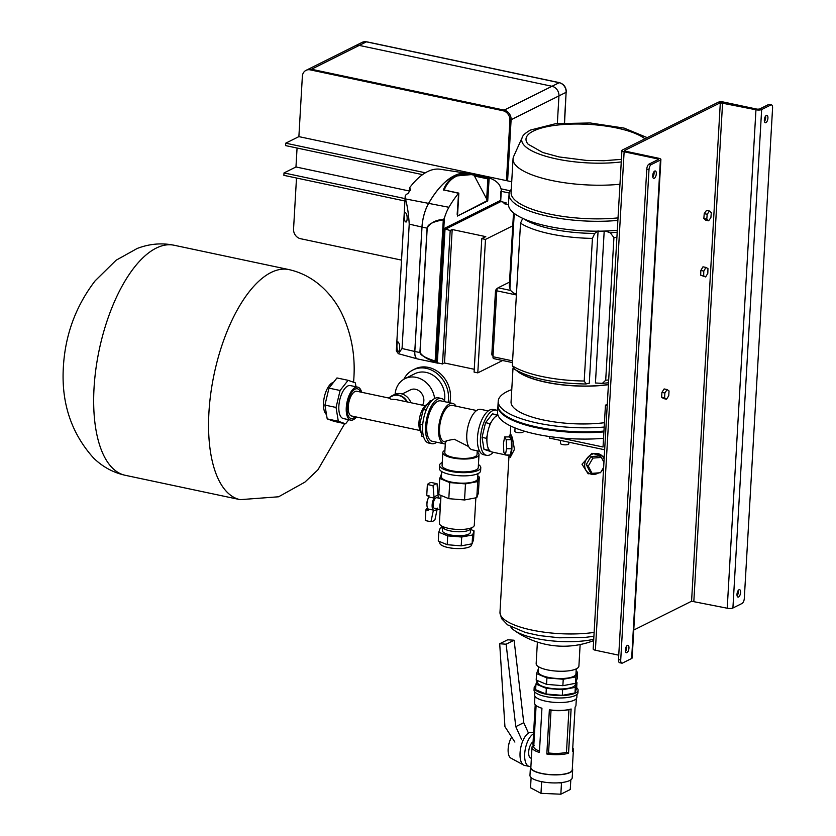 <?xml version="1.0" encoding="UTF-8"?>
<svg xmlns="http://www.w3.org/2000/svg" width="836" height="836" viewBox="0 0 836 836"><rect width="100%" height="100%" fill="white"/><g stroke="black" fill="none" stroke-linecap="round" stroke-linejoin="round"><path stroke-width="1.25" d="M533.075 741.877A8.433 3.689 102 0 0 528.676 751.877A8.433 3.689 102 0 0 530.923 758.137L531.372 758.231M511.684 737.101A12.644 5.538 102 0 0 508.152 748.941A12.644 5.538 102 0 0 510.827 758.074L523.629 765.055A16.856 7.388 102 0 0 524.538 765.4L529.167 766.382A16.856 7.388 102 0 0 530.755 766.34M533.598 732.848L531.529 732.42A16.856 7.388 102 0 0 530.557 732.357A16.856 7.388 102 0 0 520.065 752.881A16.856 7.388 102 0 0 523.629 765.055M533.546 733.841A16.856 7.388 102 0 0 524.694 753.863A16.856 7.388 102 0 0 529.167 766.382M359.271 45.416A8.433 7.158 -116.5 0 0 355.039 45.917A8.433 7.158 63.5 0 1 359.271 45.416L552 86.275A8.433 7.158 63.5 0 1 558.95 95.889A8.433 7.158 -116.5 0 0 552 86.275L359.271 45.416L311.431 69.263L504.16 110.122A8.433 7.158 63.5 0 1 511.109 119.736L507.588 180.879L511.109 119.736A8.433 7.158 -116.5 0 0 504.16 110.122L559.169 82.701L366.44 41.842A8.433 7.158 -116.5 0 0 362.218 42.333L366.701 41.8A1.682 0.742 102 0 0 366.44 41.842L359.271 45.416M564.363 122.902L566.118 92.315L558.95 95.889L557.351 123.488L558.95 95.889L509.908 120.332A8.433 7.158 -116.5 0 0 502.958 110.728L504.16 110.122L311.431 69.263A8.433 7.158 -116.5 0 0 307.209 69.764A8.433 7.158 63.5 0 1 311.431 69.263L310.229 69.858A8.433 7.158 -116.5 0 0 306.007 70.36A8.433 7.158 -116.5 0 0 302.36 76.327L298.88 136.623L511.716 181.746M405.272 221.404C403.767 220.161 404.363 209.899 405.753 212.961C407.947 214.309 407.362 224.633 405.272 221.404L405.784 221.759M397.8 350.838C396.306 349.594 396.901 339.343 398.291 342.394C400.486 343.753 399.901 354.077 397.8 350.838L398.323 351.204M437.677 362.949L437.374 363.096A9.98 4.368 102 0 0 437.562 363.137A9.98 4.368 102 0 0 438.482 363.117M435.765 361.737L435.148 361.037L443.289 219.878L444.407 218.071L435.765 361.737C428.847 360.274 423.57 357.212 419.912 352.562L427.081 228.155C430.383 222.731 435.922 219.816 443.717 219.398M417.415 358.905A10.011 4.389 -78 0 1 417.331 358.884A10.011 4.389 -78 0 1 414.781 351.475L420.027 352.583C420.121 354.955 425.158 357.766 435.148 361.037M443.289 219.878C432.86 221.665 427.499 224.435 427.206 228.176L422.002 227.078L414.823 351.486A10.011 4.389 102 0 0 417.488 358.926L398.344 353.691L396.316 350.869L405.209 196.063A91.103 39.909 -78 0 1 406.265 194.37L407.989 193.555A91.166 39.94 -78 0 1 410.643 189.699L409.577 187.776L409.368 191.507M500.586 201.466L500.931 191.141M486.656 199.605L487.848 178.904L489.175 178.037L487.722 200.943L473.991 175.163C467.052 173.533 461.012 173.982 455.881 176.521C450.761 179.092 446.863 183.596 444.167 190.033L443.31 190.012C446.037 183.366 450.029 178.716 455.296 176.062L472.664 174.484L489.175 178.037A92.587 40.556 102 0 1 497.754 182.938A26.836 11.756 102 0 1 501.266 189.72L501.213 190.733M508.476 204.632L504.014 203.681L506.01 202.688L500.816 201.591L445.013 229.409L437.322 362.782L436.214 362.228L443.916 228.646L450.196 230.517L452.192 229.513L485.768 236.64L481.787 238.626L485.486 239.409L512.761 225.814M443.916 228.646L500.524 200.431L500.471 201.309M457.156 214.309L458.598 193.283A92.587 40.556 102 0 0 448.922 207.286A26.836 11.756 102 0 0 444.407 218.071M487.378 200.567L457.417 216.054L487.722 200.943M444.167 190.033L458.598 193.283M489.164 178.037L473.991 175.163M481.787 238.626L474.085 372.083L477.795 372.866L502.603 360.504M437.322 362.782L442.505 363.974L444.501 362.981L474.252 369.282M506.01 202.688L505.926 204.089M485.486 239.409L477.795 372.866M452.192 229.513L444.501 362.981M450.196 230.517L442.505 363.974M402.053 348.518L414.781 351.475L421.961 227.068L409.222 224.111L402.053 348.518L398.344 353.691M409.222 224.111C408.626 214.204 407.372 205.813 405.46 198.916L405.188 197.003M396.316 350.869L405.209 196.063M409.577 187.776A91.04 39.888 -78 0 1 427.426 171.673A91.04 39.888 -78 0 1 440.29 169.259L467.199 173.345A92.618 40.577 -78 0 1 467.742 173.439M473.897 174.766L468.296 173.543A92.618 40.577 102 0 0 428.847 203.002A26.877 11.777 102 0 0 422.002 227.078L421.961 227.068A26.877 11.777 -78 0 1 428.805 202.991A92.618 40.577 -78 0 1 454.105 175.8A92.618 40.577 -78 0 1 467.199 173.345L468.296 173.543M425.9 509.887L425.294 520.535L430.968 521.737L433.393 510.106L428.21 509.009L428.126 510.357L425.9 509.887L426.35 508.884L428.189 509.228L426.475 508.863M427.269 495.602L428.983 495.623L428.899 496.971A7.587 3.323 102 0 0 428.21 509.009M437.385 508.121L434.96 519.752A19.364 8.485 102 0 1 432.933 521.194A19.364 8.485 102 0 1 430.968 521.737M439.119 498.214A7.587 3.323 102 0 0 438.074 496.082L437.04 483.71L431.355 482.508A19.364 8.485 102 0 0 429.39 483.062A19.364 8.485 102 0 0 427.374 484.493L426.757 495.152M438.074 496.082A7.587 3.323 102 0 0 434.093 498.068L428.899 496.971M436.852 508.936A7.587 3.323 102 0 1 435.316 510.326A7.587 3.323 102 0 1 433.393 510.106A7.587 3.323 102 0 1 434.093 498.068L433.048 485.695L427.374 484.493M427.018 508.978A7.587 3.323 102 0 0 427.959 508.737M440.812 498.57L436.873 497.733A5.476 2.403 102 0 0 436.037 497.869A5.476 2.403 102 0 0 433.226 503.491A5.476 2.403 102 0 0 434.595 508.455A5.476 2.403 102 0 0 435.431 508.319M437.04 483.71A19.364 8.485 102 0 0 435.065 484.263A19.364 8.485 102 0 0 433.048 485.695M395.115 394.226A22.593 19.176 63.5 0 1 404.875 378.698L414.844 373.734A22.593 19.176 63.5 0 1 426.161 372.407A22.593 19.176 63.5 0 1 444.501 400.653M403.851 379.262A26.804 22.76 63.5 0 1 412.963 369.961A26.804 22.76 63.5 0 1 426.391 368.383A26.804 22.76 63.5 0 1 448.065 402.409M412.963 369.961L414.949 368.969A26.804 22.76 63.5 0 1 428.387 367.391A26.804 22.76 63.5 0 1 449.758 402.774M402.137 394.007L410.445 389.869A10.116 8.59 63.5 0 1 415.513 389.273A10.116 8.59 63.5 0 1 422.504 405.178M404.875 378.698A22.593 19.176 63.5 0 1 416.192 377.37A22.593 19.176 63.5 0 1 434.636 398.5M388.5 397.978L392.126 396.17A12.644 10.732 63.5 0 1 398.469 395.418A12.644 10.732 63.5 0 1 406.944 401.886M389.628 397.413A13.062 11.087 63.5 0 1 391.938 395.794A13.062 11.087 63.5 0 1 398.49 395.02A13.062 11.087 63.5 0 1 407.414 401.98M391.938 395.794L394.529 394.498A13.062 11.087 63.5 0 1 401.081 393.725A13.062 11.087 63.5 0 1 410.936 402.733M419.933 430.488L351.622 416.004A12.644 5.538 -78 0 1 348.466 404.561A12.644 5.538 -78 0 1 354.945 391.572A12.644 5.538 -78 0 1 356.867 391.269L389.168 398.114L390.893 399.2L396.473 399.66L425.179 405.753M427.395 404.227A15.173 6.646 102 0 0 426.987 404.405A15.173 6.646 102 0 0 419.609 417.655A15.173 6.646 102 0 0 421.145 432.578M355.216 416.767A15.173 6.646 -78 0 1 353.409 418.104A15.173 6.646 -78 0 1 351.099 418.481A15.173 6.646 -78 0 1 347.306 404.749A15.173 6.646 -78 0 1 355.081 389.168A15.173 6.646 -78 0 1 357.39 388.792A15.173 6.646 -78 0 1 360.462 392.032M607.208 405.565L605.452 405.188L607.281 404.279M549.618 436.57L549.524 438.095L604.658 449.778M605.452 405.188L603.038 446.999L559.723 437.813M560.569 440.426L560.402 443.341A4.211 1.244 3.3 0 0 563.548 444.731A4.211 1.244 3.3 0 0 568.313 444.365A4.211 1.244 3.3 0 0 568.814 443.822L568.908 442.202M644.88 138.797A61.739 18.246 3.3 0 0 591.115 124.512A61.739 18.246 3.3 0 0 533.347 131.064A61.739 18.246 3.3 0 0 528.122 144.2A61.739 18.246 3.3 0 0 528.289 144.388M511.277 189.364A75.48 22.311 3.3 0 0 509.051 194.266L508.487 204.151A75.48 22.311 3.3 0 0 617.313 230.276M509.051 194.266A75.48 22.311 3.3 0 0 617.888 220.391M647.221 137.637L624.064 128.086L590.268 122.976L555.7 123.665L530.473 130.061C525.478 132.893 522.74 135.327 522.249 137.397L513.638 156.478A73.547 21.736 3.3 0 0 513.032 158.892L511.099 192.531A73.547 21.736 3.3 0 0 618.034 217.893M513.032 158.892A73.547 21.736 3.3 0 0 619.967 184.254M514.892 742.065L504.934 726.63L499.709 643.762L507.682 639.791L514.098 640.219L523.754 722.67L528.467 733.099M499.709 643.762L506.125 644.201L514.098 640.219M506.125 644.201L515.781 726.641L521.695 739.724M523.754 722.67L515.781 726.641M356.397 417.018A16.856 7.388 -78 0 1 350.744 420.132A16.856 7.388 -78 0 1 346.271 407.613A16.856 7.388 -78 0 1 357.745 387.141A16.856 7.388 -78 0 1 361.643 392.283M350.744 420.132L343.335 418.554A16.856 7.388 -78 0 1 338.862 406.035A16.856 7.388 -78 0 1 350.326 385.574L357.745 387.141M355.99 386.775L355.352 382.878L348.089 380.307L340.095 390.485L336.041 407.445L338.319 421.25L345.581 423.821L348.8 419.714M348.089 380.307L336.971 377.956L328.976 388.123L324.922 405.084L327.2 418.888L334.463 421.459L345.581 423.821M328.976 388.123L340.095 390.485M324.922 405.084L336.041 407.445M327.2 418.888L338.319 421.25M333.522 382.334A16.856 7.388 102 0 0 323.522 402.785A16.856 7.388 102 0 0 326.489 414.562M497.974 415.178L496.918 414.802L495.403 416.715M491.495 421.699L489.99 423.612L489.227 426.809M487.242 435.117L486.479 438.315L486.907 440.917M488.015 447.678L488.443 450.28L489.812 450.761M491.181 451.753L484.002 449.34L488.443 450.28M486.479 438.315L482.027 437.374L484.002 449.34M489.99 423.612L485.538 422.671L482.027 437.374M496.918 414.802L492.467 413.851L485.538 422.671M423.633 436.81L421.731 436.131L419.766 424.165L423.267 409.473L430.195 400.653L431.585 400.946M421.731 436.131L423.549 436.517M423.267 409.473L426.151 410.079M419.766 424.165L422.702 424.792M477.168 452.098A18.12 5.35 -176.7 0 1 479.007 454.638L478.265 467.502A18.12 5.35 -176.7 0 1 451.597 470.731A18.12 5.35 -176.7 0 1 442.077 465.422L442.819 452.558A18.12 5.35 -176.7 0 1 444.93 450.238M478.432 464.586A20.649 6.103 -176.7 0 1 480.784 467.648A20.649 6.103 -176.7 0 1 450.405 471.326A20.649 6.103 -176.7 0 1 439.548 465.276A20.649 6.103 -176.7 0 1 442.244 462.496M480.784 467.648L480.606 470.867A20.649 6.103 -176.7 0 1 450.217 474.545A20.649 6.103 -176.7 0 1 439.37 468.484L439.548 465.276M477.241 450.823L477.032 454.523A16.145 4.776 -176.7 0 1 453.279 457.407A16.145 4.776 -176.7 0 1 444.794 452.673L445.41 441.962M479.007 454.638A18.12 5.35 -176.7 0 1 452.339 457.867A18.12 5.35 -176.7 0 1 442.819 452.558M446.403 441.742C444 441.377 446.643 440.551 454.324 439.255L468.641 446.57M436.695 442.234A23.115 10.126 -78 0 1 435.253 443.132A23.115 10.126 -78 0 1 431.731 443.697L428.763 443.07A23.115 10.126 -78 0 1 422.995 422.149A23.115 10.126 -78 0 1 434.835 398.406A23.115 10.126 -78 0 1 438.357 397.831L441.324 398.458A23.115 10.126 -78 0 1 445.264 401.813M431.731 443.697A23.115 10.126 -78 0 1 425.952 422.776A23.115 10.126 -78 0 1 437.792 399.033A23.115 10.126 -78 0 1 441.324 398.458M445.295 443.874A20.66 9.05 -78 0 1 444.104 443.801L432.243 441.283A20.66 9.05 -78 0 1 427.081 422.598A20.66 9.05 -78 0 1 437.667 401.374A20.66 9.05 -78 0 1 440.812 400.872L452.673 403.391A20.66 9.05 -78 0 1 456.069 406.181M493.282 452.286A23.115 10.126 -78 0 1 490.105 454.763A23.115 10.126 -78 0 1 486.583 455.327L483.616 454.7A23.115 10.126 -78 0 1 477.847 433.779A23.115 10.126 -78 0 1 489.687 410.027A23.115 10.126 -78 0 1 493.209 409.462L496.176 410.089A23.115 10.126 -78 0 1 497.671 410.706M486.583 455.327A23.115 10.126 -78 0 1 480.815 434.406A23.115 10.126 -78 0 1 492.655 410.664A23.115 10.126 -78 0 1 496.176 410.089M444.104 443.801A20.66 9.05 -78 0 1 438.942 425.116A20.66 9.05 -78 0 1 449.517 403.892A20.66 9.05 -78 0 1 452.673 403.391M445.41 442.014L444.522 441.826A18.632 8.161 -78 0 1 440.405 421.898A18.632 8.161 -78 0 1 452.255 405.366L476.593 410.528M479.676 451.346L472.267 449.778A20.66 9.05 -78 0 1 467.115 431.083A20.66 9.05 -78 0 1 477.69 409.87A20.66 9.05 -78 0 1 480.836 409.358L488.245 410.925M296.498 178.026L293.551 229.085A8.433 7.158 -116.5 0 0 300.5 238.699L401.52 260.111M509.908 120.332L506.438 180.628M310.229 69.858L502.958 110.728M440.227 508.821A5.476 2.403 -78 0 1 439.83 505.801A5.476 2.403 -78 0 1 440.603 502.206M426.935 504.463A5.476 2.403 -78 0 1 426.914 503.063A5.476 2.403 -78 0 1 428.251 498.277M603.937 462.329L601.397 457.428L599.37 455.954L590.916 456.613L586.245 464.576L590.028 471.891L592.066 473.364L600.52 472.706L603.644 467.366A10.962 9.509 126 0 1 602.369 469.539M604.125 459.037A10.962 9.509 126 0 0 593.246 453.844A10.962 9.509 126 0 0 584.678 464.701A10.962 9.509 126 0 0 598.775 472.842M510.336 454.993L511.559 448.744L511.224 439.715L509.657 436.935L504.683 436.925L503.46 443.174L503.805 452.203L505.362 454.983L510.336 454.993M508.884 454.993A10.962 1.944 -89.9 0 0 509.626 456.738A10.962 1.944 -89.9 0 0 511.851 449.256A10.962 1.944 -89.9 0 0 509.667 435.18A10.962 1.944 -89.9 0 0 508.915 436.935M509.667 435.18L510.754 434.271L512.426 437.761L514.245 448.242L514.213 449.872L510.253 457.386L509.626 456.738M603.561 468.829L601.178 471.588M599.621 472.779L588.147 473.803L581.992 464.241L591.898 453.29L604.271 456.55M580.142 644.546L578.909 666.062A21.412 6.322 -176.7 0 1 576.359 668.821A21.412 6.322 -176.7 0 1 552.136 670.681A21.412 6.322 -176.7 0 1 536.158 663.596L537.391 642.079M593.727 639.289A49.941 14.755 -176.7 0 1 514.13 630.271A49.941 14.755 -176.7 0 1 510.66 626.739M603.54 438.304A74.394 21.987 -176.7 0 1 497.566 412.441L497.942 406.014A74.394 21.987 -176.7 0 1 497.974 405.617M603.905 431.878A74.394 21.987 -176.7 0 1 497.942 406.014M603.926 431.543A73.38 21.684 -176.7 0 1 503.282 414.039M505.278 454.826L491.934 452.004A18.758 8.214 -78 0 1 487.252 435.034A18.758 8.214 -78 0 1 496.856 415.764A18.758 8.214 -78 0 1 498.037 415.335M505.362 454.983L506.585 448.733L511.559 448.744M506.585 448.733L506.24 439.705L511.224 439.715M506.24 439.705L504.683 436.925M601.397 457.428L592.943 458.086L590.916 456.613M592.943 458.086L588.283 466.06L586.245 464.576M588.283 466.06L592.066 473.364M515.06 427.938L514.861 431.251A4.211 1.244 3.3 0 0 518.006 432.64A4.211 1.244 3.3 0 0 522.782 432.275A4.211 1.244 3.3 0 0 523.284 431.731L523.336 430.853M603.958 431.073A74.394 21.987 -176.7 0 1 497.984 405.209L498.214 401.186A74.394 21.987 -176.7 0 1 507.065 391.603A74.394 21.987 -176.7 0 1 511.768 389.597M604.188 427.05A74.394 21.987 -176.7 0 1 498.214 401.186M604.438 422.702A61.53 18.183 -176.7 0 1 541.937 419.662A61.53 18.183 -176.7 0 1 511.057 401.928L512.99 368.394M608.409 384.675A61.53 18.183 -176.7 0 1 516.794 370.756M705.657 276.946L707.81 273.309L707.956 268.555L705.95 267.436L703.797 271.073L703.651 275.828L705.657 276.946L700.683 275.201L703.651 275.828M703.797 271.073L700.829 270.446L702.982 266.809L705.95 267.436M700.829 270.446L700.683 275.201M633.761 630.051L691.571 601.23L727.215 608.221A4.211 1.244 -176.7 0 0 732.911 608.012L742.075 603.446A4.211 1.85 102 0 0 744.301 598.43L772.579 108.011A4.211 1.85 102 0 0 771.461 104.887A4.211 1.85 102 0 0 770.823 104.981L761.648 109.558A4.211 1.244 -176.7 0 1 755.953 109.767L720.318 102.776L624.638 150.47L625.328 151.18L658.684 158.255A4.211 1.244 -176.7 0 1 660.9 159.488A4.211 1.244 -176.7 0 1 660.398 160.031L651.223 164.608A4.211 1.85 102 0 0 648.997 169.614L646.771 169.144A4.211 1.85 -78 0 1 648.997 164.138L658.172 159.561L657.483 158.85L624.126 151.776A4.211 1.244 -176.7 0 1 621.911 150.543A4.211 1.244 -176.7 0 1 622.412 149.999L718.093 102.305A4.211 1.244 -176.7 0 1 723.788 102.096L757.144 109.171L759.422 109.088L768.597 104.51A4.211 1.85 -78 0 1 769.235 104.406L771.461 104.887M621.838 663.167L619.622 662.697A4.211 1.85 -78 0 1 618.494 659.562L620.72 660.032A4.211 1.85 102 0 0 621.838 663.167A4.211 1.85 102 0 0 622.486 663.063L631.65 658.486L660.398 160.031M652.717 175.57A3.793 1.662 102 0 0 653.731 178.392A3.793 1.662 102 0 0 656.312 173.784A3.793 1.662 102 0 0 655.299 170.962A3.793 1.662 102 0 0 652.717 175.57M653.982 171.735A3.793 1.662 -78 0 1 654.086 173.313A3.793 1.662 -78 0 1 652.832 177.148M628.954 648.119A3.793 1.662 -78 0 1 626.383 652.728A3.793 1.662 -78 0 1 625.37 649.906A3.793 1.662 -78 0 1 627.951 645.308A3.793 1.662 -78 0 1 628.954 648.119M625.485 651.484A3.793 1.662 102 0 0 626.739 647.649A3.793 1.662 102 0 0 626.624 646.071M767.929 118.137A3.793 1.662 -78 0 1 765.348 122.746A3.793 1.662 -78 0 1 764.344 119.924A3.793 1.662 -78 0 1 766.925 115.316A3.793 1.662 -78 0 1 767.929 118.137M764.449 121.502A3.793 1.662 102 0 0 765.703 117.667A3.793 1.662 102 0 0 765.598 116.089M736.997 594.26A3.793 1.662 102 0 0 738 597.082A3.793 1.662 102 0 0 740.581 592.473A3.793 1.662 102 0 0 739.578 589.662A3.793 1.662 102 0 0 736.997 594.26M738.251 590.425A3.793 1.662 -78 0 1 738.355 592.003A3.793 1.662 -78 0 1 737.101 595.838M618.755 655.184L595.389 650.23A4.211 1.244 -176.7 0 1 593.173 648.997L621.911 150.543M660.9 159.488L632.152 657.942A4.211 1.244 -176.7 0 1 631.65 658.486M618.494 659.562L646.771 169.144M620.72 660.032L648.997 169.614M664.881 393.004L664.599 397.831L666.532 399.211L668.748 395.762L669.03 390.945L667.097 389.566L664.881 393.004L661.913 392.377L661.642 397.204L664.599 397.831M661.642 397.204L663.575 398.584L666.532 399.211M661.913 392.377L664.129 388.939L667.097 389.566M706.786 219.157L708.635 220.798L710.903 217.548L711.311 212.668L709.461 211.027L707.193 214.277L706.786 219.157L703.828 218.53L705.678 220.171L708.635 220.798M707.193 214.277L704.236 213.64L706.493 210.4L709.461 211.027M704.236 213.64L703.828 218.53M508.34 746.966A7.587 3.323 -78 0 1 509.249 742.692M572.744 747.948A20.733 6.124 -176.7 0 1 573.412 749.631A20.733 6.124 -176.7 0 1 572.555 751.23L575.105 707.016A20.733 6.124 -176.7 0 0 575.962 705.417L576.349 698.614M546.817 754.009L548.562 752.975A19.05 5.633 3.3 0 0 566.474 752.316L568.574 753.226A20.733 6.124 -176.7 0 1 546.817 754.009L549.367 709.795L551.028 710.255L548.562 752.975M568.532 753.194L571.082 709.012L568.94 709.597A19.05 5.633 -176.7 0 1 551.028 710.255M568.574 753.226L571.124 709.001A20.733 6.124 -176.7 0 1 570.518 709.179L568.94 709.597L566.474 752.316M570.518 709.179A20.733 6.124 -176.7 0 1 549.367 709.795L546.838 753.988M541.947 708.311A19.05 5.633 -176.7 0 1 540.767 707.883L539.533 707.392A20.733 6.124 -176.7 0 1 534.559 703.034L534.946 696.231M534.194 745.482L532.417 746.161A20.733 6.124 -176.7 0 0 532.01 747.248A20.733 6.124 -176.7 0 0 539.398 752.442L541.947 708.228A20.733 6.124 -176.7 0 1 539.533 707.392M544.685 782.214L541.216 781.503M562.482 782.454L561.489 782.945L562.053 782.412M538.488 666.71L538.196 671.778A18.904 5.591 3.3 0 0 548.123 677.327A18.904 5.591 3.3 0 0 575.941 673.962L576.234 668.884M538.363 668.842L536.566 673.617L536.189 680.044L546.556 684.36L562.858 685.698L575.555 683.294L577.195 678.55L577.572 672.123L576.077 671.507M536.566 673.617L546.922 677.923L563.234 679.271L575.92 676.867L577.572 672.123M575.92 676.867L575.555 683.294M563.234 679.271L562.858 685.698M546.922 677.923L546.556 684.36M537.684 680.671L537.59 682.228A18.904 5.591 3.3 0 0 547.528 687.777A18.904 5.591 3.3 0 0 575.335 684.412L575.398 683.325M537.214 680.473L535.96 684.067L546.326 688.373L562.628 689.721L575.314 687.317L576.965 682.573L575.952 682.155M576.965 682.573L576.641 688.206L574.99 692.95L575.314 687.317M562.628 689.721L562.304 695.353L574.99 692.95M546.326 688.373L546.002 694.005L562.304 695.353M535.96 684.067L535.636 689.7L546.002 694.005M535.886 685.363A21.997 6.5 3.3 0 0 534.173 687.683L534.037 690.097A21.997 6.5 3.3 0 0 545.595 696.545A21.997 6.5 3.3 0 0 577.969 692.626L578.104 690.212A21.997 6.5 3.3 0 0 576.673 687.714M534.173 687.683A21.997 6.5 3.3 0 0 545.73 694.131A21.997 6.5 3.3 0 0 578.104 690.212M534.779 691.926L534.601 694.967A21.161 6.249 3.3 0 0 545.72 701.174A21.161 6.249 3.3 0 0 576.84 697.402L577.018 694.361M530.923 766.11A21.161 6.249 3.3 0 0 530.432 767.323L529.961 775.359A21.161 6.249 3.3 0 0 541.08 781.566A21.161 6.249 3.3 0 0 572.211 777.793L572.67 769.757A21.161 6.249 3.3 0 0 572.326 768.493M532.01 747.248L530.85 767.343A20.733 6.124 3.3 0 0 541.738 773.425A20.733 6.124 3.3 0 0 572.252 769.737L573.412 749.631M530.432 767.323A21.161 6.249 3.3 0 0 541.54 773.53A21.161 6.249 3.3 0 0 572.67 769.757M570.81 779.863L570.256 789.508L560.841 794.2L540.976 793.333L530.526 787.773L531.111 777.574M558.688 782.82L561.489 782.945L560.841 794.2M540.38 781.42L541.623 782.078L540.976 793.333M536.106 705.542L533.734 746.6A19.05 5.633 3.3 0 0 539.481 751.031M534.204 745.451L532.971 744.322L535.259 704.758M532.94 744.312L535.218 704.717M604.198 231.081L595.441 382.982L602.359 383.379L605.703 380.234L613.927 237.602L610.322 232.836L605.379 231.039M494.034 358.539A2.529 1.108 -78 0 1 493.648 358.602A2.529 1.108 -78 0 1 492.979 356.732L496.783 290.803A2.529 1.108 -78 0 1 498.12 287.793L509.521 282.108M514.13 368.707L512.301 365.771A69.963 20.67 3.3 0 0 584.207 381.017L592.431 238.385A69.963 20.67 -176.7 0 1 520.525 223.149L522.813 218.165M584.207 381.017L586.036 383.954L589.296 383.201L598.064 231.185M513.158 368.53C529.324 378.248 553.516 383.4 585.722 383.985L586.036 383.954M598.074 230.851L594.72 233.401L592.431 238.385M512.301 365.771L520.525 223.149M517.933 371.362A61.112 18.058 3.3 0 0 608.42 384.529M509.918 288.315L514.067 216.44A69.963 20.67 -176.7 0 1 513.482 213.358L509.333 285.233A69.963 20.67 3.3 0 0 509.918 288.315L510.284 290.186L513.523 293.081L516.429 294.147M515.227 214.131L514.067 216.44M492.926 355.561A2.529 1.108 -78 0 1 492.54 355.624A2.529 1.108 -78 0 1 491.871 353.753L495.435 291.848A2.529 1.108 -78 0 1 496.772 288.838L497.451 288.504M422.556 174.64L285.588 145.6L285.724 143.186L298.88 136.623M404.927 201.006L283.874 175.341L284.01 172.937L295.965 166.97L297.062 148.035M285.724 143.186L425.367 172.791M501.015 188.831L510.211 190.786M501.266 191.319L509.249 193.011M295.965 166.97L409.4 191.016M284.01 172.937L405.063 198.602M471.723 543.881L471.682 544.696A15.989 4.723 -176.7 0 1 469.769 546.754A15.989 4.723 -176.7 0 1 451.68 548.144A15.989 4.723 -176.7 0 1 439.746 542.857L439.82 541.644M470.553 529.031L470.365 532.323A13.972 4.128 -176.7 0 1 468.703 534.131A13.972 4.128 -176.7 0 1 452.903 535.333A13.972 4.128 -176.7 0 1 442.474 530.714L442.662 527.422M470.532 529.418L474.043 530.881L472.622 534.956L461.712 537.025L447.699 535.866L438.795 532.166L440.217 528.091L442.652 527.62M474.043 530.881L473.531 539.722L472.11 543.797L461.211 545.866L447.197 544.706L438.283 541.007L438.795 532.166M447.197 544.706L447.699 535.866M461.211 545.866L461.712 537.025M472.11 543.797L472.622 534.956M475.862 497.828L474.284 525.238A17.472 5.162 -176.7 0 1 473.333 526.784L469.832 529.616A13.972 4.128 -176.7 0 1 468.933 530.181A13.972 4.128 -176.7 0 1 455.286 531.612A13.972 4.128 -176.7 0 1 443.31 528.08L440.154 524.872A17.472 5.162 -176.7 0 1 439.391 523.221L441 495.435M473.333 526.784A17.472 5.162 -176.7 0 1 472.204 527.485A17.472 5.162 -176.7 0 1 455.129 529.282A17.472 5.162 -176.7 0 1 440.154 524.872M477.962 473.615L477.659 478.767A18.173 5.371 -176.7 0 1 475.496 481.108A18.173 5.371 -176.7 0 1 454.941 482.675A18.173 5.371 -176.7 0 1 441.387 476.666L441.68 471.525M477.795 476.363L479.31 476.99L477.722 481.578L465.474 483.898L449.737 482.591L439.726 478.443L441.544 473.813M479.31 476.99L478.391 493.073L476.792 497.65L464.544 499.97L448.807 498.674L438.806 494.515L439.726 478.443M448.807 498.674L449.737 482.591M464.544 499.97L465.474 483.898M476.792 497.65L477.722 481.578M559.66 82.827A1.682 0.742 102 0 0 559.43 82.659A1.682 0.742 102 0 0 559.169 82.701A8.433 7.158 -116.5 0 1 566.118 92.315L564.551 122.892M366.92 41.946A1.682 0.742 102 0 0 366.701 41.8L559.43 82.659C563.903 84.081 566.202 87.226 566.327 92.096M448.922 207.286L405.46 198.916M427.206 228.176L420.027 352.583M487.848 178.904L474.221 175.978M522.249 137.397A66.002 19.5 3.3 0 0 551.352 157.764A66.002 19.5 3.3 0 0 621.252 161.923M240.162 499.656A117.594 51.518 -78 0 1 208.937 412.347A117.594 51.518 -78 0 1 288.942 269.589L174.045 245.23A117.594 51.518 -78 0 0 94.04 387.988A117.594 51.518 -78 0 0 125.264 475.297L240.162 499.656L278.597 496.783L304.879 482.153L317.879 469.884L344.714 423.633M509.019 455.484L499.98 612.307A60.485 17.869 3.3 0 0 531.55 630.01A60.485 17.869 3.3 0 0 594.124 632.403M770.823 104.981L768.597 104.51M648.997 164.138L651.223 164.608M595.389 650.23L624.126 151.776M657.42 159.937L657.483 158.85M691.571 601.23L720.318 102.776M693.849 601.147L722.597 102.692M727.215 608.221L755.953 109.767M732.911 608.012L761.648 109.558M605.703 380.234A69.963 20.67 3.3 0 0 608.681 379.931M616.905 237.309A69.963 20.67 -176.7 0 1 613.927 237.602M523.796 218.844A66.483 19.646 3.3 0 0 594.72 233.401M610.322 232.836A66.483 19.646 3.3 0 0 617.208 232.157M498.12 287.793L510.388 290.395M516.387 294.962L496.783 290.803M492.979 356.732L512.583 360.88M491.871 353.753L493.135 354.015M496.709 292.109L495.435 291.848M306.007 70.36L362.218 42.333M500.67 201.528L501.318 190.305M457.543 215.573L458.839 193.137M458.828 193.126L443.947 189.95M437.562 363.137L417.488 358.926M426.977 495.769L428.941 496.187M621.409 159.352L603.979 160.711L586.423 160.418L559.085 156.938L542.7 152.476L528.122 144.2M125.264 475.297C113.194 472.612 102.64 466.864 93.59 458.055C71.07 432.996 61.018 402.356 63.421 366.147C65.396 334.316 75.961 305.871 95.137 280.823L116.11 260.226L137.198 248.47C149.31 243.809 161.599 242.722 174.045 245.23M353.586 382.251L353.847 378.436C355.446 354.694 351.183 332.519 341.046 311.943C336.229 302.622 330.011 294.418 322.372 287.312C312.58 278.315 301.43 272.4 288.942 269.589M434.595 508.455L440.175 509.636M510.723 426.026L510.221 434.615M514.13 630.271A84.29 84.29 0 0 0 593.654 640.627M509.009 455.62L506.01 454.983M593.905 636.269L584.981 637.419L559.274 637.795L539.387 635.579L525.426 632.497L507.577 624.847L501.475 618.535L499.98 612.307M510.284 290.186L509.333 285.233M608.524 382.763L602.359 383.379M512.489 362.594L493.648 358.602"/></g></svg>
